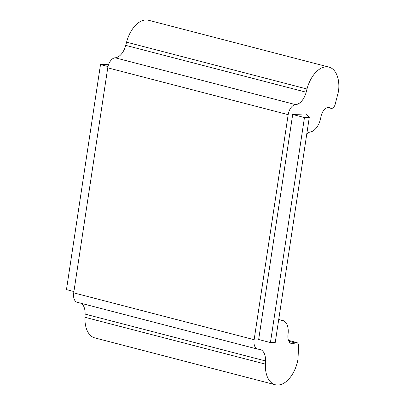<?xml version="1.0" encoding="UTF-8"?>
<svg xmlns="http://www.w3.org/2000/svg" width="405" height="405" viewBox="0 0 405 405"><rect width="100%" height="100%" fill="white"/><g stroke="black" fill="none" stroke-linecap="round" stroke-linejoin="round"><path stroke-width="0.61" d="M275.263 342.367L270.429 342.564L304.459 117.536L292.693 114.483L306.261 113.932L309.293 117.339L275.263 342.367M292.693 114.483L258.663 339.511L270.429 342.564M306.798 133.852A12.504 7.33 -75.4 0 1 310.367 131.979A15.005 8.799 104.6 0 0 320.846 117.288A10.004 5.867 -75.4 0 1 329.356 107.553A10.004 5.867 -75.4 0 1 330.52 108.094A5.002 2.931 104.6 0 0 331.098 108.363A5.002 2.931 104.6 0 0 335.203 104.227L338.534 91.196A26.826 15.724 104.6 0 0 328.941 67.088A26.826 15.724 104.6 0 0 307 89.014L306.165 92.208A15.005 8.799 -75.4 0 1 295.584 104.632A10.004 5.867 104.6 0 0 288.173 114.661L254.137 339.694A10.004 5.867 104.6 0 0 257.656 349.13A10.004 5.867 104.6 0 0 258.592 349.242A15.005 8.799 -75.4 0 1 260 349.409A15.005 8.799 -75.4 0 1 265.523 360.951L265.397 364.12A26.826 15.724 104.6 0 0 275.273 384.75A26.826 15.724 104.6 0 0 297.984 359.336L298.571 346.417A5.002 2.931 104.6 0 0 296.733 342.524A5.002 2.931 104.6 0 0 295.007 342.888A10.004 5.867 -75.4 0 1 291.559 343.617A10.004 5.867 -75.4 0 1 288.016 334.368A15.005 8.799 104.6 0 0 282.7 320.487A15.005 8.799 104.6 0 0 281.875 320.345A12.504 7.33 -75.4 0 1 281.192 320.223A12.504 7.33 -75.4 0 1 278.837 318.735M108.489 64.81L105.33 64.395L100.501 64.587L66.466 289.615L73.907 291.549M81.238 303.335A15.005 8.799 -75.4 0 1 85.096 314.113L84.969 317.282A26.826 15.724 104.6 0 0 94.846 337.912L275.273 384.75M328.941 67.088L148.513 20.25A26.826 15.724 104.6 0 0 126.573 42.176L125.737 45.37A15.005 8.799 -75.4 0 1 115.157 57.793A10.004 5.867 104.6 0 0 107.745 67.822L73.71 292.856A10.004 5.867 104.6 0 0 77.228 302.292L257.656 349.13M107.993 66.531L100.501 64.587M304.459 117.536L309.293 117.339M330.52 108.094L328.08 107.462M307 89.014L126.573 42.176M306.165 92.208L125.737 45.37M281.875 320.345L280.533 319.996M295.007 342.888L288.897 341.304M265.397 364.12L84.969 317.282M265.523 360.951L85.096 314.113M254.137 339.694L73.71 292.856M288.173 114.661L107.745 67.822M295.584 104.632L115.157 57.793M327.782 107.502L331.098 108.363M280.225 319.849L282.7 320.487M288.492 340.382L296.733 342.524"/></g></svg>
